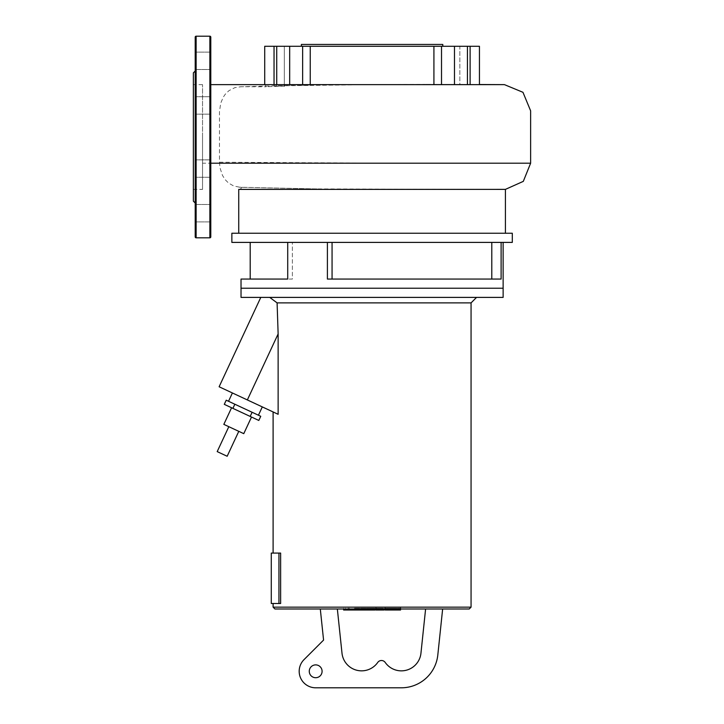 <?xml version="1.0" encoding="UTF-8"?>
<svg xmlns="http://www.w3.org/2000/svg" width="724" height="724" viewBox="0 0 724 724"><rect width="100%" height="100%" fill="white"/><g stroke="black" fill="none" stroke-linecap="round" stroke-linejoin="round"><path stroke-width="0.54" stroke-dasharray="3.62 2.71" d="M395.63 610.015L389.765 610.015L395.811 610.015L395.811 608.278L389.765 608.278L395.811 608.278L395.63 610.015M389.765 610.015L389.946 608.278L389.765 610.015M385.43 608.984L385.43 608.278L400.146 608.278L385.43 608.278L386.082 608.278L386.082 610.015L399.494 610.015M399.494 608.984L399.494 608.278L400.146 608.278L400.146 610.015M385.43 610.015L386.082 610.015M376.009 610.015L383.295 610.015L380.399 610.015L380.399 608.278L376.009 608.278L384.001 608.278L380.344 608.278L380.344 610.015L384.001 610.015M379.657 608.984L379.657 608.278M384.001 608.984L384.001 608.278M383.295 610.015L383.295 608.278M382.589 610.015L382.589 608.278M375.901 608.984L375.901 608.278L376.009 608.984M375.005 608.278L369.747 608.278L375.005 608.278L375.005 608.984M369.747 610.015L375.005 610.015M369.747 608.984L369.747 608.278M343.619 610.015L355.004 610.015L355.004 608.278L373.539 608.278L366.815 608.278L369.204 608.278L369.204 610.015L373.647 610.015L373.647 608.278L373.539 610.015L369.412 610.015M349.249 610.015L349.249 608.278M345.457 610.015L345.457 608.278M343.619 608.984L343.619 608.278M348.099 608.984L348.099 608.278M348.814 608.984L348.814 608.278M354.443 608.984L354.443 608.278M357.837 608.984L357.837 608.278M359.321 608.984L359.321 608.278M363.665 608.984L363.665 608.278M371.15 610.015L371.15 608.278M366.815 610.015L366.815 608.278M355.004 610.015L369.149 610.015L369.149 608.278L355.004 608.278M366.561 610.015L366.561 608.278M360.317 610.015L360.317 608.278M356.525 610.015L356.525 608.278M503.135 288.224L241.029 288.224L503.135 288.224M503.135 297.392L241.029 297.392M471.062 607.155L273.102 607.155M469.224 608.984L274.939 608.984M471.062 302.885L277.093 302.885L269.726 297.392L260.794 297.392L476.555 297.392L269.726 297.392M260.749 416.3L226.223 400.2M247.355 399.938L278.134 333.927L278.134 414.291L219.119 386.77M243.771 433.658L223.834 424.364M241.544 412.399L251.509 417.051L241.544 412.399M227.164 456.256L217.2 451.604M315.682 664.885A6.416 6.416 0 0 0 309.266 671.302A6.416 6.416 0 0 0 315.682 677.718A6.416 6.416 0 0 0 322.089 671.302A6.416 6.416 0 0 0 315.682 664.885M320.298 608.984L337.348 608.984L320.298 608.984L323.574 640.079L304.017 659.636A16.498 16.498 0 0 0 315.682 687.8L401.358 687.8A36.662 36.662 0 0 0 437.812 654.976L442.645 608.984L425.603 608.984L442.645 608.984M425.603 608.984L420.952 653.202A19.702 19.702 0 0 1 385.222 662.46A4.579 4.579 0 0 0 377.72 662.46A19.702 19.702 0 0 1 342 653.202L337.348 608.984M278.948 603.49L280.641 603.49L280.641 553.082L273.102 553.082L280.641 553.082L278.948 553.082L278.948 603.49L271.274 603.49M280.641 603.49L273.102 603.49L280.641 603.49M278.948 553.082L271.274 553.082M258.812 420.445L224.286 404.345M252.115 412.273L250.178 416.427M234.847 404.218L232.911 408.372M278.134 333.927L277.093 302.885M301.374 46.282L442.789 46.282L301.374 46.282M501.117 242.404L491.795 242.404L501.117 242.404L501.117 279.057L327.402 279.057L332.063 279.057L332.063 242.404L327.402 242.404L491.795 242.404L332.063 242.404M287.718 242.404L327.402 242.404L287.718 242.404L292.378 242.404L287.718 242.404L287.718 279.057L292.378 279.057L292.378 242.404L292.378 279.057L250.196 279.057L287.718 279.057M504.438 84.636L276.722 84.636C273.174 84.636 273.174 84.636 276.722 84.636C273.174 84.636 273.174 84.636 276.722 84.636L284.315 84.636L284.315 46.282L274.043 46.282L284.315 46.282L284.315 84.636L264.722 84.636L266.124 86.771L284.315 86.075L276.722 86.047C273.174 86.029 273.174 85.975 276.722 85.885L310.243 85.405L310.243 46.282L264.722 46.282M276.722 46.282L276.722 86.047C273.174 86.029 273.174 85.975 276.722 85.885L276.722 84.636M433.92 84.436L467.442 84.5C470.989 84.509 470.989 84.518 467.442 84.527L459.84 84.527L459.84 46.282L433.92 46.282L433.92 84.436L425.006 84.427L479.442 84.527M467.442 84.5C470.989 84.509 470.989 84.518 467.442 84.527L467.442 46.282L459.84 46.282L470.12 46.282L467.442 46.282L467.442 84.5M505.424 189.371L314.641 188.901L240.033 187.281L233.626 185.95L228.503 183.027L225.073 179.543L222.476 175.398L219.996 167.823L219.463 162.23L219.463 111.795L220.693 103.233L223.254 97.17L225.345 94.129L229.019 90.6L234.92 87.631L241.21 86.708L266.124 86.771M241.87 187.317L240.16 189.371L238.739 189.389M202.539 163.199L202.539 84.636L202.539 189.389L202.539 163.199L210.784 163.199M467.442 84.636C470.989 84.636 470.989 84.636 467.442 84.636C470.989 84.636 470.989 84.636 467.442 84.636L467.442 46.282M310.243 85.405L375.168 84.618L283.745 85.595L239.092 86.808M372.082 84.636L425.006 84.427M459.84 84.527L479.442 84.636M479.442 46.282L459.84 46.282L459.84 84.636M433.92 46.282L310.243 46.282M332.063 279.057L491.795 279.057L327.402 279.057L327.402 242.404M292.378 242.404L250.196 242.404L292.378 242.404M512.302 242.404L231.861 242.404M491.795 242.404L491.795 279.057M505.424 233.237L238.739 233.237L505.424 233.237M512.302 233.237L231.861 233.237M442.789 44.445L301.374 44.445M202.539 137.008L202.539 189.389L202.539 137.008M193.371 72.862L193.371 201.163M210.784 37.114L210.784 236.902M195.208 37.114L195.208 236.902M195.208 137.008L195.208 202.992L195.208 137.008M210.784 177.28L210.784 159.868L210.784 177.28L210.784 159.868L210.784 177.28L195.208 177.28L210.784 177.28M195.208 159.868L195.208 177.28L195.208 159.868L210.784 159.868L195.208 159.868L195.208 177.28L195.208 159.868M210.784 219.372L210.784 204.503L210.784 219.372M195.208 207.055L195.208 221.915L195.208 207.055M210.784 96.735L210.784 114.157L210.784 96.735L210.784 114.157L210.784 96.735L195.208 96.735L210.784 96.735M195.208 114.157L195.208 96.735L195.208 114.157L210.784 114.157L195.208 114.157L195.208 96.735L195.208 114.157M210.784 54.653L210.784 69.513L210.784 54.653M195.208 66.961L195.208 52.101L195.208 66.961M193.371 137.008L193.371 189.389L193.371 137.008M393.738 610.015L393.738 608.278M393.983 610.015L393.983 608.278M391.802 610.015L391.802 608.278M391.584 610.015L391.584 608.278M388.707 608.984L388.707 608.278M394.499 608.984L394.499 608.278M396.861 610.015L396.861 608.278M391.041 610.015L391.041 608.278M381.629 610.015L381.629 608.278M380.118 610.015L380.118 608.278M372.371 610.015L372.371 608.984M369.412 608.984L369.412 608.278M367.919 610.015L367.919 608.278M289.681 46.282L289.681 85.595M302.641 46.282L302.641 85.441M441.513 46.282L441.513 84.436M454.482 46.282L454.482 84.455M219.463 162.23L397.204 163.253L530.629 163.199M209.87 36.2L209.87 237.816M196.123 36.2L196.123 237.816M396.118 610.015L396.118 608.278M389.458 610.015L389.458 608.278M400.544 608.278L400.544 608.984M385.032 608.278L385.032 608.984M274.043 46.282L274.043 85.993M470.12 46.282L470.12 84.518M210.784 84.636L481.894 84.636M317.103 188.928L239.092 187.208M202.539 84.636L193.371 84.636M210.784 221.915L195.208 221.915L210.784 221.915M210.784 52.101L195.208 52.101L210.784 52.101M195.208 69.513L210.784 69.513L195.208 69.513M195.208 204.503L210.784 204.503L195.208 204.503M193.371 189.389L202.539 189.389"/><path stroke-width="1.09" d="M400.146 610.015L386.082 610.015M399.494 610.015L399.494 608.984M384.001 608.984L384.001 610.015L375.901 610.015L375.901 608.278M379.657 610.015L379.657 608.984M369.747 608.984L369.747 610.015L375.005 610.015L375.005 608.984M369.747 610.015L343.619 610.015L343.619 608.984M348.099 610.015L348.099 608.984M348.814 610.015L348.814 608.984M354.443 610.015L354.443 608.984M357.837 610.015L357.837 608.984M359.321 610.015L359.321 608.984M363.665 610.015L363.665 608.984M241.029 279.057L287.718 279.057L241.029 279.057L241.029 288.224L503.135 288.224L503.135 242.404M372.082 297.392L503.135 297.392L503.135 288.224L241.029 288.224L241.029 297.392L372.082 297.392M471.062 607.155L469.224 608.984L274.939 608.984L273.102 607.155L471.062 607.155L471.062 302.885L476.555 297.392M269.726 297.392L277.093 302.885L471.062 302.885M231.58 407.748L223.834 424.364L233.798 429.015L243.771 433.658L251.509 417.051M228.82 426.689L217.2 451.604L227.164 456.256L238.784 431.332M315.682 677.718A6.416 6.416 0 0 1 309.266 671.302A6.416 6.416 0 0 1 315.682 664.885A6.416 6.416 0 0 1 322.089 671.302A6.416 6.416 0 0 1 315.682 677.718M442.645 608.984L437.812 654.976A36.662 36.662 0 0 1 401.358 687.8L315.682 687.8A16.498 16.498 0 0 1 304.017 659.636L323.574 640.079L320.298 608.984M337.348 608.984L342 653.202A19.702 19.702 0 0 0 377.72 662.46A4.579 4.579 0 0 1 385.222 662.46A19.702 19.702 0 0 0 420.952 653.202L425.603 608.984M280.641 603.49L278.948 603.49L278.948 553.082L280.641 553.082L280.641 603.49M278.948 553.082L271.274 553.082L271.274 603.49L278.948 603.49M256.432 414.282L260.749 416.3L258.812 420.445L250.178 416.427L252.115 412.273L256.432 414.282M234.847 404.218L232.911 408.372L224.286 404.345L226.223 400.2L252.115 412.273M232.911 408.372L250.178 416.427M277.093 302.885L278.134 333.927L278.134 414.291L247.355 399.938L278.134 333.927M260.794 297.392L219.119 386.77L247.355 399.938M301.374 46.282L301.374 44.445L442.789 44.445L442.789 46.282M512.302 233.237L512.302 242.404L231.861 242.404L231.861 233.237L512.302 233.237M327.402 242.404L327.402 279.057L501.117 279.057L501.117 242.404M287.718 279.057L287.718 242.404M264.722 84.636L264.722 46.282L310.243 46.282L310.243 84.636M284.315 84.636L284.315 86.075M238.739 233.237L238.739 189.389L505.424 189.371L523.307 181.362L530.629 163.199L530.629 110.826L522.963 92.31L504.447 84.636L210.784 84.636M371.593 84.636L372.082 84.636M433.92 84.636L433.92 46.282L479.442 46.282L479.442 84.636M310.243 46.282L433.92 46.282M332.063 242.404L332.063 279.057M491.795 279.057L491.795 242.404M505.424 189.371L505.424 233.237M209.87 237.816A0.914 0.914 0 0 0 210.784 236.902L210.784 37.114A0.914 0.914 0 0 0 209.87 36.2L209.87 237.816L196.123 237.816A0.914 0.914 0 0 1 195.208 236.902L195.208 37.114A0.914 0.914 0 0 1 196.123 36.2L209.87 36.2M195.208 202.992L193.371 201.163L193.371 72.862L195.208 71.024M385.43 610.015L385.43 608.984M388.707 610.015L388.707 608.984M394.499 610.015L394.499 608.984M376.009 610.015L376.009 608.984M372.371 610.015L372.371 608.984M369.412 610.015L369.412 608.984M276.722 46.282L276.722 84.636M289.681 46.282L289.681 84.636M302.641 46.282L302.641 84.636M530.629 163.199L210.784 163.199M454.482 46.282L454.482 84.636M441.513 46.282L441.513 84.636M467.442 46.282L467.442 84.636M196.123 237.816L196.123 36.2M400.544 608.278L400.544 610.015M385.032 608.278L385.032 610.015M262.305 406.915L258.432 415.214M232.404 392.969L228.531 401.277M273.102 607.155L273.102 603.49M273.102 553.082L273.102 411.947M274.043 46.282L274.043 84.636M371.412 84.636L372.163 84.636M504.447 84.636L479.442 84.527M470.12 46.282L470.12 84.636M250.196 279.057L250.196 242.404"/></g></svg>
